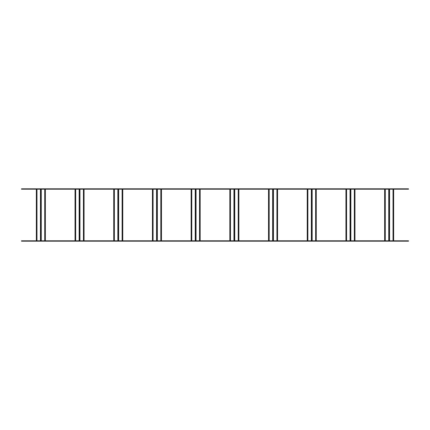 <?xml version="1.0" encoding="UTF-8"?>
<svg xmlns="http://www.w3.org/2000/svg" width="430" height="430" viewBox="0 0 430 430"><rect width="100%" height="100%" fill="white"/><g stroke="black" fill="none" stroke-linecap="round" stroke-linejoin="round"><path stroke-width="0.64" d="M36.335 189.2L36.335 240.8M36.416 189.2L36.416 240.8M45.365 189.2L45.365 240.8M408.5 188.813L21.5 188.813L21.5 189.2L408.5 189.2L408.5 188.813M408.5 240.8L21.5 240.8L21.5 241.187L408.5 241.187L408.5 240.8M75.035 189.2L75.035 240.8M75.116 189.2L75.116 240.8M84.065 189.2L84.065 240.8M113.735 189.2L113.735 240.8M113.816 189.2L113.816 240.8M122.765 189.2L122.765 240.8M152.435 189.2L152.435 240.8M152.516 189.2L152.516 240.8M161.465 189.2L161.465 240.8M191.135 189.2L191.135 240.8M191.216 189.2L191.216 240.8M200.165 189.2L200.165 240.8M229.835 189.2L229.835 240.8M229.916 189.2L229.916 240.8M238.865 189.2L238.865 240.8M268.535 189.2L268.535 240.8M268.616 189.2L268.616 240.8M277.565 189.2L277.565 240.8M307.235 189.2L307.235 240.8M307.316 189.2L307.316 240.8M316.265 189.2L316.265 240.8M345.935 189.2L345.935 240.8M346.016 189.2L346.016 240.8M354.965 189.2L354.965 240.8M384.635 189.2L384.635 240.8M384.716 189.2L384.716 240.8M393.665 189.2L393.665 240.8M36.808 189.2L36.808 240.8M36.975 189.2L36.975 240.8M40.441 189.2L40.441 240.8M40.7 189.2L40.7 240.8M40.872 189.2L40.872 240.8M41.258 189.2L41.258 240.8M44.725 189.2L44.725 240.8M44.978 189.2L44.978 240.8M75.508 189.2L75.508 240.8M75.675 189.2L75.675 240.8M79.142 189.2L79.142 240.8M79.399 189.2L79.399 240.8M79.571 189.2L79.571 240.8M79.958 189.2L79.958 240.8M83.425 189.2L83.425 240.8M83.678 189.2L83.678 240.8M114.208 189.2L114.208 240.8M114.375 189.2L114.375 240.8M117.841 189.2L117.841 240.8M118.099 189.2L118.099 240.8M118.271 189.2L118.271 240.8M118.658 189.2L118.658 240.8M122.125 189.2L122.125 240.8M122.378 189.2L122.378 240.8M152.908 189.2L152.908 240.8M153.075 189.2L153.075 240.8M156.541 189.2L156.541 240.8M156.799 189.2L156.799 240.8M156.971 189.2L156.971 240.8M157.358 189.2L157.358 240.8M160.825 189.2L160.825 240.8M161.078 189.2L161.078 240.8M191.608 189.2L191.608 240.8M191.775 189.2L191.775 240.8M195.242 189.2L195.242 240.8M195.5 189.2L195.5 240.8M195.672 189.2L195.672 240.8M196.058 189.2L196.058 240.8M199.525 189.2L199.525 240.8M199.778 189.2L199.778 240.8M230.308 189.2L230.308 240.8M230.475 189.2L230.475 240.8M233.941 189.2L233.941 240.8M234.2 189.2L234.2 240.8M234.371 189.2L234.371 240.8M234.758 189.2L234.758 240.8M238.225 189.2L238.225 240.8M238.478 189.2L238.478 240.8M269.008 189.2L269.008 240.8M269.175 189.2L269.175 240.8M272.642 189.2L272.642 240.8M272.899 189.2L272.899 240.8M273.072 189.2L273.072 240.8M273.458 189.2L273.458 240.8M276.925 189.2L276.925 240.8M277.178 189.2L277.178 240.8M307.708 189.2L307.708 240.8M307.875 189.2L307.875 240.8M311.341 189.2L311.341 240.8M311.599 189.2L311.599 240.8M311.771 189.2L311.771 240.8M312.159 189.2L312.159 240.8M315.625 189.2L315.625 240.8M315.878 189.2L315.878 240.8M346.408 189.2L346.408 240.8M346.575 189.2L346.575 240.8M350.041 189.2L350.041 240.8M350.3 189.2L350.3 240.8M350.471 189.2L350.471 240.8M350.858 189.2L350.858 240.8M354.325 189.2L354.325 240.8M354.578 189.2L354.578 240.8M385.108 189.2L385.108 240.8M385.275 189.2L385.275 240.8M388.741 189.2L388.741 240.8M389 189.2L389 240.8M389.171 189.2L389.171 240.8M389.558 189.2L389.558 240.8M393.025 189.2L393.025 240.8M393.278 189.2L393.278 240.8"/></g></svg>
